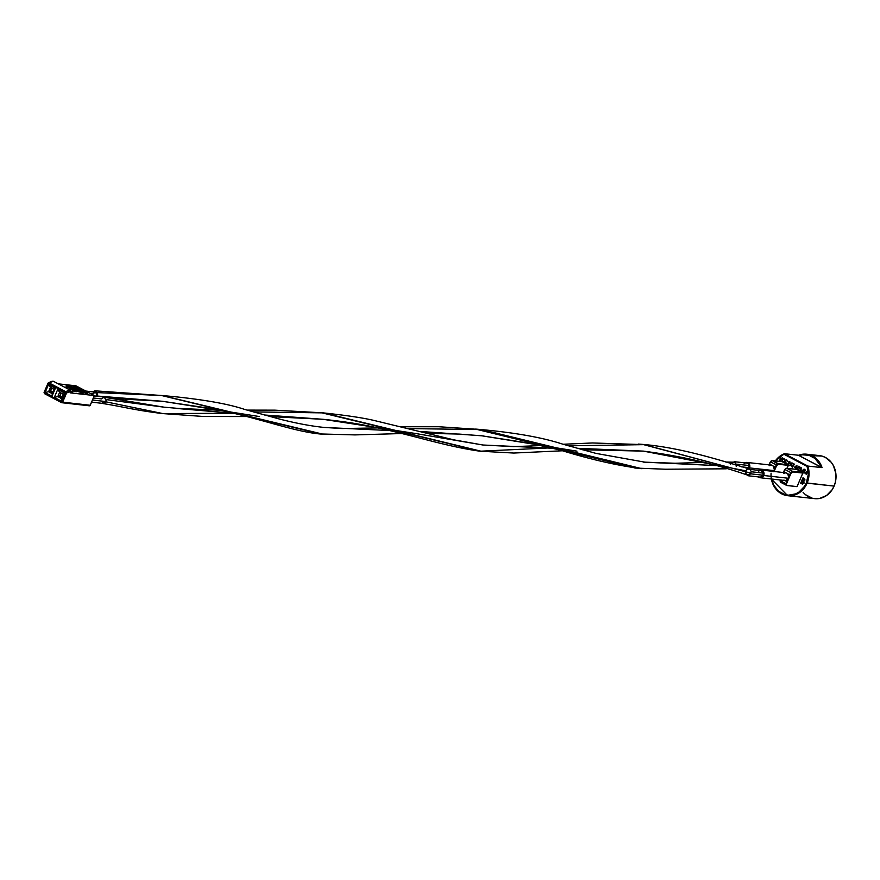 <?xml version="1.0" encoding="UTF-8"?>
<svg xmlns="http://www.w3.org/2000/svg" width="880" height="880" viewBox="0 0 880 880"><rect width="100%" height="100%" fill="white"/><g stroke="black" fill="none" stroke-linecap="round" stroke-linejoin="round"><path stroke-width="1.32" d="M775.115 461.769L780.681 456.115L784.069 454.322L807.158 466.488A21.065 18.458 96.2 0 1 806.344 482.889L807.092 483.164A21.659 18.975 -83.8 0 0 807.862 466.07L807.158 466.488L808.214 474.727L806.344 482.889A21.065 18.458 96.2 0 1 787.435 495.077A21.065 18.458 96.2 0 1 771.65 479.017L773.751 485.199L778.514 491.205L784.993 494.615L788.568 495.165L795.718 493.856L799.018 492.041L804.43 486.453L806.344 482.889L834.086 486.101A21.659 18.975 -83.8 0 0 819.379 455.587A21.659 18.975 -83.8 0 0 812.845 456.17M771.078 473.187A21.659 18.975 -83.8 0 0 786.401 495.506A21.659 18.975 -83.8 0 0 807.092 483.164A21.659 18.975 96.2 0 1 787.688 495.704L771.32 478.984M819.379 455.587L806.586 454.201L798.556 455.29L822.063 467.621A21.659 18.975 -83.8 0 0 806.839 454.223A21.659 18.975 -83.8 0 0 798.6 455.268A21.659 18.975 96.2 0 1 806.586 454.201A21.659 18.975 96.2 0 1 822.063 467.621L807.862 466.07A21.659 18.975 96.2 0 1 807.092 483.164L834.086 486.101L832.128 489.764L826.551 495.517L819.533 498.465L814.605 498.63M784.267 453.761A21.659 18.975 96.2 0 1 784.399 453.717L798.578 455.257L784.399 453.717L784.069 454.322L807.158 466.488L807.862 466.07L784.399 453.717A21.659 18.975 -83.8 0 0 775.379 460.889M800.668 483.197L802.516 484.066L804.078 483.12L803.759 481.261L804.892 479.413L802.967 477.807L800.668 483.197L803.132 477.818L800.668 483.197L802.747 484.088L801.933 483.857L804.078 483.12L803.759 481.261L804.793 480.403L802.967 477.807L800.668 483.197M805.2 472.923L806.278 473.484L806.179 474.353L807.587 471.031L805.2 472.923L807.719 471.031L805.2 472.923L806.278 473.484L806.179 474.353L807.587 471.031L805.2 472.923M801.603 471.031L802.681 471.592L802.384 472.307L802.857 471.614L801.603 471.031L804.122 469.139L801.603 471.031M802.593 472.417L803.957 469.117L802.593 472.417M799.073 467.049L800.151 467.621L797.907 469.942L800.316 467.632L799.073 467.049M798.116 470.052L800.657 467.478L799.216 466.719L800.657 467.478L798.116 470.052M794.42 467.236L795.498 467.808L795.388 468.666L796.807 465.355L794.42 467.236L796.939 465.344L794.42 467.236L795.498 467.808L795.388 468.666L796.807 465.355L794.42 467.236M791.879 462.858L789.393 465.509L790.427 464.783L791.428 465.311L791.549 466.642L791.923 462.88L789.393 465.509L790.427 464.783L791.428 465.311L791.549 466.642L791.879 462.858M785.862 463.529L786.412 462.968L785.235 463.001L784.718 461.681L786.016 460.218L787.391 461.219L786.511 459.932L784.806 460.713L784.707 462.968M779.933 460.526L782.353 457.842L780.252 459.833L780.307 456.764L779.933 460.526L782.353 457.842L780.252 459.833L780.307 456.764L779.933 460.526M783.211 462.132L783.75 461.571L782.573 461.604L782.056 460.284L783.354 458.81L784.729 459.811L783.849 458.535L782.067 459.459L782.309 461.846M789.283 463.551L788.48 463.199L789.459 463.573L788.48 463.199L787.886 464.585L788.48 463.199L789.536 463.551L790.163 462.847L789.008 461.34L787.677 464.464L789.008 461.34L789.998 461.923L789.283 463.551L790.108 462.99M793.507 464.112L792.484 467.137L794.398 464.178L793.1 463.507L793.672 464.134L792.968 463.837L793.507 464.112L792.484 467.137L794.398 464.178L793.276 463.518L793.507 464.112M796.213 468.182L797.291 468.754L796.994 469.458L797.467 468.776L796.213 468.182L798.732 466.29L796.213 468.182M797.203 469.568L798.556 466.279L797.203 469.568M801.086 468.116L800.228 471.163L801.614 468.325L801.086 468.116M800.437 471.284L801.361 467.852L800.437 471.284M804.683 470.008L804.023 473.209L805.398 469.975L804.683 470.008L804.023 473.209L805.398 469.975L804.683 470.008M803.055 492.228A21.659 18.975 -83.8 0 0 814.682 498.641A21.659 18.975 -83.8 0 0 834.086 486.101L835.395 482.097L835.879 473.66L833.481 465.751L831.314 462.385L825.418 457.446L821.931 456.071L814.528 455.774M812.13 498.157L805.475 494.659M798.556 455.29L799.007 455.598A21.065 18.458 96.2 0 1 821.095 467.225L799.007 455.598L802.318 454.806L808.984 455.301L814.99 458.458L822.063 467.621L807.862 466.07L784.399 453.717M780.109 460.537L780.472 456.775L780.109 460.537M780.714 456.896L780.417 459.855L782.287 457.732L780.417 459.855L780.714 456.896M782.705 462.011L781.803 460.922L782.54 462L783.86 461.857L782.683 461.67L782.199 459.745L783.838 458.92L784.729 459.811L783.552 458.458M784.003 458.942L782.375 459.756M783.75 461.571L782.683 461.67M782.848 461.681L783.926 461.593L782.848 461.681M783.981 458.601L782.001 459.602L781.979 460.933L782.001 459.602L784.157 458.612M783.871 458.502L782.166 459.624L782.474 461.868M783.794 461.659L782.98 461.736M787.391 461.219L786.643 459.998L785.653 460.042L784.465 462.319L785.202 463.397L786.511 463.265L785.345 463.067L784.861 461.142L786.489 460.328L787.391 461.219M786.192 460.229L787.292 461.329L786.489 460.328M786.665 460.339L785.037 461.164M786.412 462.968L785.345 463.067M785.51 463.089L786.577 462.99L785.51 463.089M785.367 463.419L784.465 462.319L784.828 461.032L786.819 460.02M786.643 459.998L784.663 461.01L785.136 463.265M786.456 463.067L785.642 463.144M787.82 464.541L789.173 461.362L787.82 464.541M788.645 463.221L788.04 464.662L788.645 463.221M789.69 462.033L789.91 463.122L788.623 462.869L789.085 461.791L790.064 462.891L789.69 462.033M788.788 462.88L789.25 461.802L788.788 462.88M790.064 462.891L788.623 462.869L789.085 461.791L789.954 462.605L789.041 463.089M791.483 466.532L791.604 465.333L790.427 464.783L789.8 465.652L790.592 464.805L791.604 465.333L791.483 466.532M789.558 465.52L792.055 462.88L789.558 465.52M791.637 464.948L790.856 464.53L791.78 463.551L791.637 464.948L791.604 463.529L791.637 464.948L790.68 464.508L791.78 463.551L790.856 464.53L791.637 464.948M791.472 464.926L790.68 464.508L791.604 463.529L791.472 464.926M794.431 464.53L793.716 464.233L792.649 467.148L793.892 464.255L794.431 464.53M792.44 467.038L793.672 464.134L792.44 467.038M795.883 467.94L795.564 468.688L795.883 467.94M795.344 468.567L795.663 467.83L794.585 467.258L795.663 467.83L795.344 468.567M795.806 467.489L796.378 466.147L795.146 467.148L795.806 467.489L794.981 467.126L796.378 466.147L795.146 467.148L795.806 467.489L796.378 466.147L795.806 467.489M794.981 467.126L796.213 466.125L795.641 467.478L794.981 467.126M797.676 468.886L797.357 469.634L797.676 468.886M797.148 469.524L797.467 468.776L796.389 468.204L797.467 468.776L797.148 469.524M797.599 468.446L798.182 467.093L796.95 468.094L797.599 468.446L796.774 468.072L798.182 467.093L796.95 468.094L797.599 468.446L798.182 467.093L797.599 468.446M796.774 468.072L798.006 467.071L797.434 468.424L796.774 468.072M798.061 469.931L800.316 467.632L799.249 467.071L800.316 467.632L798.061 469.931M800.382 471.218L801.262 468.127L800.382 471.218M803.066 471.724L802.758 472.472L803.066 471.724M802.538 472.362L802.857 471.614L801.779 471.042L802.857 471.614L802.538 472.362M803 471.284L803.572 469.931L802.34 470.932L803 471.284L802.164 470.921L803.572 469.931L802.34 470.932L803 471.284L803.572 469.931L803 471.284M802.164 470.921L803.407 469.909L802.824 471.262L802.164 470.921M803.979 473.121L804.848 470.03L803.979 473.121M806.663 473.616L806.344 474.364L806.663 473.616M806.135 474.254L806.454 473.506L805.376 472.934L806.454 473.506L806.135 474.254M806.597 473.176L807.169 471.823L805.937 472.824L806.597 473.176L805.761 472.813L807.169 471.823L805.937 472.824L806.597 473.176L807.169 471.823L806.597 473.176M805.761 472.813L806.993 471.801L806.421 473.154L805.761 472.813M801.933 483.857L802.692 484.077M801.922 483.175L801.317 482.856L802.175 480.854L803.748 482.515L803.319 483.307L801.922 483.175L803.825 482.911L802.45 481.008L803.66 482.889L801.317 482.856L802.351 480.876L801.493 482.878L802.351 480.876L803.869 482.152L802.78 483.472M803.891 478.896L804.408 480.436L802.417 480.304L803.143 478.577L804.54 480.205L803.891 478.896M802.582 480.326L803.319 478.599L802.582 480.326M804.54 480.205L802.417 480.304L803.143 478.577L804.408 480.095L802.692 480.458M804.364 480.194L803.484 480.744M775.709 460.933A21.065 18.458 96.2 0 1 784.069 454.322L784.179 453.893M92.609 391.765L94.875 390.819L96.283 391.391L97.691 394.02L97.46 395.329M97.361 396.033L162.338 401.269L211.178 408.551C255.772 416.537 295.009 432.597 323.103 434.214L162.36 395.56L94.875 390.819M162.338 401.269L259.402 416.548M377.927 427.911L342.089 428.538L324.357 427.449L389.576 430.529M420.013 431.442L481.459 435.743L576.961 451.165M704.319 462.407L675.169 463.254L643.588 462.121L715.517 465.553M736.164 466.213L736.065 464.101L734.899 462.682L732.028 462.44L730.4 464.541M725.78 462.011L732.985 462.187M713.416 464.948L707.96 465.256M481.459 435.743L530.882 443.421L560.175 450.065C590.612 459.481 617.87 465.696 641.96 468.699L481.591 429.594L408.738 428.593M388.696 430.32L387.255 430.474M162.36 395.56L96.261 392.557M741.609 466.851L749.001 467.654L741.609 466.851M749.232 465.531L736.714 464.167M732.501 462.154L735.317 462.055L736.45 466.378M97.185 396.583L95.788 392.26L85.8 391.028M95.788 392.26L92.004 393.965M92.026 393.91L91.069 393.811M161.447 395.483L320.518 433.961M475.497 429.088L635.404 468.061M643.324 444.565L750.959 473.198L644.171 444.642L568.557 445.819M551.012 447.843L480.106 451.209L321.266 412.676M541.101 445.577L513.645 446.622L482.889 445.005L552.838 448.272L482.889 445.005L415.734 433.521L323.015 419.298L264.187 414.975L323.015 419.298C354.783 422.576 375.111 426.602 414.26 436.667C430.243 440.704 457.787 448.415 482.229 451.495L323.499 412.885L253.374 411.906M106.612 401.61L102.784 403.425L103.499 403.656C122.375 406.593 134.42 410.19 163.207 413.644L106.469 401.94L162.811 413.589L233.145 413.237M219.439 410.212L174.053 408.232L233.101 413.226L164.098 407.176L106.931 399.696M747.208 474.98L749.111 475.09L750.695 473.748L751.146 471.295L749.749 469.139L747.076 469.161L745.646 471.13L745.8 473.484L747.648 475.145C716.188 464.134 681.45 456.126 643.412 451.121L577.104 448.283L643.412 451.121L745.745 470.8M750.959 473.198L748.11 475.222M101.299 401.027L103.961 403.535L106.667 401.632L92.477 400.037L106.667 401.632L104.269 397.023L101.53 398.915L93.346 398.002M760.463 477.136L763.213 475.233L750.816 473.847L763.213 475.233A3.267 2.849 96.4 0 1 760.287 477.125L747.879 475.728M751.19 471.757L763.455 473.132M751.146 471.295L750.695 473.748M749.749 469.139L749.056 468.853C722.799 461.109 678.81 446.578 638.209 444.081M744.953 462.858A3.883 3.399 96.2 0 1 749.496 467.918L774.015 470.591L774.312 469.337A3.883 3.399 -83.8 0 0 773.289 466.103L771.43 465.124A3.883 3.399 -83.8 0 0 769.45 465.531M748.33 468.688L749.001 467.654A3.267 2.86 96.2 0 1 748.341 468.666M771.452 460.867L770.418 461.868A7.744 3.52 117.8 0 0 769.318 463.925L775.247 467.137L774.312 469.337L773.289 466.103L775.247 467.137A8.217 3.74 -62.2 0 1 776.424 464.948L770.638 461.901A8.217 3.74 117.8 0 0 769.472 464.09L769.142 464.871L769.472 464.09L771.43 465.124L769.153 465.718M782.232 461.637L788.172 464.728L778.096 463.628A2.376 1.078 117.8 0 0 776.424 464.948A8.217 3.74 117.8 0 0 775.247 467.137L775.841 467.368L774.092 471.482L775.841 467.368A7.744 3.52 -62.2 0 1 776.941 465.311L778.294 464.255L788.359 465.355L787.116 468.281L788.172 464.728L778.096 463.628L772.321 460.592L782.386 461.681L788.293 464.838L778.294 464.255L772.321 460.592A2.376 1.078 117.8 0 0 770.638 461.901L776.424 464.948A2.376 1.078 -62.2 0 1 778.096 463.628L778.294 464.255A1.903 0.869 -62.2 0 0 776.941 465.311L776.424 464.948L776.941 465.311A7.744 3.52 -62.2 0 0 775.841 467.368L775.247 467.137L773.586 471.328M771.606 460.823A1.903 0.869 117.8 0 0 770.418 461.868A7.744 3.52 117.8 0 0 769.318 463.925L768.922 464.849L769.472 464.09A8.217 3.74 -62.2 0 1 770.638 461.901A2.376 1.078 -62.2 0 1 772.321 460.592L782.122 461.659M744.183 463.463L746.658 462.429L749.001 463.661L749.837 466.444L748.682 469.139M746.79 463.056A3.267 2.86 96.2 0 1 749.001 467.654L748.583 464.079L746.614 463.045M782.254 461.648L771.848 460.691M772.189 460.548L770.418 461.868M773.322 471.658L774.015 470.591L749.496 467.918M759.187 470.437A3.883 3.399 96.4 0 1 763.708 475.486L788.403 478.258L788.7 477.004A3.883 3.399 -83.6 0 0 787.688 473.77L785.84 472.791A3.883 3.399 -83.6 0 0 783.86 473.198M785.873 468.545L784.839 469.546A7.744 3.553 117.8 0 0 783.739 471.603L789.646 474.804L788.7 477.004L787.688 473.77L789.646 474.804A8.217 3.773 -62.2 0 1 790.812 472.615L785.048 469.579A8.217 3.773 117.8 0 0 783.882 471.768L783.552 472.538L783.882 471.768L785.84 472.791L783.563 473.396M783.739 480.128L785.609 480.502L787.71 479.325L786.775 481.525L784.828 480.502M786.016 468.512A1.903 0.869 117.8 0 0 784.839 469.546A7.744 3.553 117.8 0 0 783.739 471.603L783.882 471.768A8.217 3.773 -62.2 0 1 785.048 469.579L785.048 469.579A2.376 1.089 -62.2 0 1 786.742 468.27L786.742 468.27A2.376 1.089 117.8 0 0 785.048 469.579L790.812 472.615A2.376 1.089 -62.2 0 1 792.506 471.306L786.742 468.27L796.752 469.359L802.648 472.45L792.506 471.306L786.742 468.27L796.884 469.403L802.835 473.077L797.049 486.651L786.896 485.518A2.376 1.089 -62.2 0 1 786.709 485.463A2.376 1.089 -62.2 0 1 786.434 483.967L780.296 480.722A8.217 3.773 -62.2 0 1 780.483 480.007A8.217 3.773 117.8 0 0 780.296 480.722L786.434 483.967L790.24 475.046A7.744 3.553 -62.2 0 1 791.34 472.989L792.693 471.933L802.835 473.077L797.049 486.651L786.599 485.375L786.434 483.967L790.24 475.046L789.646 474.804L786.775 481.525L784.861 480.524M783.739 471.603L783.343 472.516L783.739 471.603M758.406 471.042L760.87 470.008L762.157 470.349L764.049 474.023L761.75 477.51L759.143 477.411L758.098 476.52M761.013 470.635L761.013 470.635A3.267 2.849 96.4 0 1 763.213 475.233L762.806 471.658L760.837 470.624M758.769 471.493L758.087 472.527M786.632 482.779L786.434 483.967L786.632 482.779M780.307 479.996A7.744 3.553 117.8 0 0 780.197 480.403L780.296 480.722A2.376 1.089 117.8 0 0 780.571 482.218A2.376 1.089 117.8 0 0 780.769 482.273L786.555 485.331M786.445 479.93L787.743 479.446M792.693 471.933L802.835 473.077L802.648 472.45L792.506 471.306L792.693 471.933L792.506 471.306A2.376 1.089 117.8 0 0 790.812 472.615L791.34 472.989A1.903 0.869 -62.2 0 1 792.693 471.933M790.24 475.046A7.744 3.553 -62.2 0 1 791.34 472.989L790.812 472.615A8.217 3.773 117.8 0 0 789.646 474.804L790.24 475.046M786.269 468.358L796.62 469.37M786.61 468.226L784.839 469.546M780.769 482.273A2.376 1.089 -62.2 0 1 780.571 482.218A2.376 1.089 -62.2 0 1 780.296 480.722L780.197 480.403M780.164 480.623A1.903 0.869 117.8 0 0 780.219 481.36M784.817 480.502A3.883 3.399 -83.6 0 0 787.71 479.325L788.403 478.258L763.708 475.486A3.883 3.399 96.4 0 1 758.461 476.916M52.272 392.623L49.863 392.348L52.272 392.623M52.503 393.25L50.039 392.403L51.524 392.711L51.249 393.569L51.524 392.711L52.514 393.228L51.458 392.711L52.789 392.557L51.524 392.711L52.514 393.228M50.424 391.435L51.502 388.058L50.204 387.915L51.777 388.256L50.424 391.435M48.697 391.468L53.053 391.952L48.697 391.468M51.524 388.124L54.109 389.488L51.524 388.124M52.217 391.556L50.347 391.644L52.217 391.556M49.841 391.05L53.185 391.633L49.841 391.05M51.832 388.289L50.49 391.424L51.832 388.289M61.6 397.54L59.18 397.276L61.6 397.54M61.721 398.123L59.356 397.331L60.852 397.628L60.566 398.486L61.996 397.496L60.786 397.628L61.721 398.123M59.741 396.352L61.105 393.184L59.422 392.821L61.094 393.173L59.741 396.352M57.904 396.374L62.271 396.858L57.904 396.374M60.841 393.041L63.338 394.361L60.841 393.041M61.534 396.484L59.675 396.572L61.534 396.484M59.411 392.48L60.852 392.876L59.587 392.447M59.158 395.967L62.403 396.55L59.158 395.967M61.149 393.206L59.818 396.352L61.149 393.206M62.073 402.699L90.046 405.559L94.391 395.56L70.334 392.865L70.895 391.567L66.594 392.92L62.656 402.16A0.946 0.825 96.4 0 1 61.534 402.633L61.446 401.72L44.484 392.766L48.433 383.515L65.395 392.469L61.446 401.72L44.484 392.766L44.495 393.657L61.534 402.633L44.572 393.679A0.946 0.825 96.4 0 1 44.407 393.558M51.986 396.198L55.385 388.223L48.488 384.582L45.089 392.557L51.986 396.198L45.089 392.557L48.488 384.582L50.435 387.376L54.164 389.345L52.327 393.657L48.598 391.688L50.435 387.376L48.598 391.688L45.089 392.557L48.598 391.688L52.327 393.657L51.986 396.198L54.164 389.345L50.435 387.376L48.488 384.582L55.385 388.223L54.164 389.345L55.385 388.223L51.986 396.198M61.215 401.071L64.614 393.096L57.717 389.455L54.318 397.43L61.215 401.071L54.318 397.43L57.717 389.455L59.664 392.249L63.393 394.218L61.556 398.53L57.827 396.561L59.664 392.249L57.827 396.561L54.318 397.43L57.827 396.561L61.556 398.53L61.215 401.071L63.393 394.218L59.664 392.249L57.717 389.455L64.614 393.096L63.393 394.218L64.614 393.096L61.215 401.071M44.572 393.679L44.198 392.425L44.572 393.679L48.939 382.822A12.815 5.885 -62.2 0 1 53.548 381.359L70.51 390.313A12.815 5.885 117.8 0 0 65.901 391.776A0.946 0.616 53.6 0 1 66.594 392.92L65.901 391.776L65.395 392.469L66.594 392.92L65.395 392.469L65.901 391.776L48.939 382.822L65.901 391.776A12.815 5.885 -62.2 0 1 70.51 390.313L70.895 391.567L70.51 390.313L53.548 381.359A12.815 5.885 117.8 0 0 48.939 382.822L48.433 383.515L65.395 392.469L61.534 402.633L62.656 402.16L61.446 401.72L61.534 402.633L62.656 402.16L66.594 392.92A11.869 5.445 -62.2 0 1 70.895 391.567L70.334 392.865L94.391 395.56L75.933 385.814L58.234 383.834L75.933 385.814L94.391 395.56L90.244 405.262L62.656 402.16L90.244 405.262A0.946 0.825 -83.6 0 1 89.133 405.724M53.548 381.359L52.91 381.337M86.141 393.151L85.294 392.326L87.604 393.085L82.456 391.721L85.514 393.327L87.802 393.591L83.743 392.183M74.987 391.27L74.129 390.445L76.439 391.215L72.655 389.983L74.349 391.457L76.637 391.71L72.578 390.302M67.32 387.64L66.077 386.683L69.509 387.552L67.32 387.64M69.377 387.871L68.266 387.75L69.377 387.871M67.441 386.925L66.913 386.276L67.639 386.595M83.567 392.931L81.18 393.58L80.806 392.986L82.665 392.48L76.824 390.885L83.611 392.557L81.18 393.58L83.567 392.931M81.983 392.667L76.692 391.204L81.983 392.667M78.287 391.105L79.409 390.632L78.287 391.105L73.161 389.389L72.028 388.003L73.161 389.389L79.277 390.951L74.635 390.071L72.094 388.718L72.545 388.08L66.792 386.001L66.297 384.978L67.419 386.364L66.297 384.978L72.237 387.508L71.896 386.518L69.19 385.297L73.678 387.596L67.419 386.364L73.535 387.926M78.518 390.588L74.789 388.652L78.111 389.609L79.277 390.951M72.776 387.519L69.19 385.297L71.896 386.518L72.105 387.827M70.972 391.05L72.743 391.985L70.807 391.776L72.743 391.985L70.972 391.05M69.806 389.059L74.008 389.928L70.466 388.058L69.762 389.026L70.466 388.058L74.008 389.928L69.806 389.059L73.865 390.247L69.806 389.059M73.887 386.738L78.287 388.168L75.856 388.234L73.722 386.474L75.999 387.915L78.287 388.168L73.722 386.496M80.465 390.335L76.945 388.41L82.104 390.181L76.945 388.41L79.09 388.795L79.607 390.214L80.465 390.335M84.744 391.974L80.344 390.61L84.315 391.446L82.775 390.544L84.744 391.974M82.643 390.863L83.589 391.369L82.643 390.863M66.154 385.297L72.688 387.761M73.678 387.596L71.896 386.518M72.237 387.508L66.297 384.978M74.921 388.828L77.627 389.554L74.921 388.828M71.896 388.322L77.979 390.533L77.627 389.554L77.836 390.863M77.979 390.533L77.627 389.554L78.716 390.401L77.616 390.489L72.952 388.883L78.419 390.786M79.409 390.632L77.627 389.554M80.663 393.305L81.323 393.261L80.663 393.305M81.323 393.261L82.665 392.48L76.824 390.885L83.611 392.557L81.323 393.261M65.934 387.013L67.903 388.047L65.934 387.013M68.266 387.75L66.077 386.683L69.179 387.376L67.463 387.321L68.266 387.75M71.929 389.224L70.587 388.52L71.786 389.554L70.587 388.52L70.235 389.092L71.929 389.224M75.152 391.061L73.04 390.192L75.152 391.061L74.25 391.303L73.711 390.621L75.152 391.061M72.732 390.159L73.997 390.764M72.666 390.313L73.623 391.072L72.809 389.983M73.623 391.072L74.492 391.127L73.623 391.072M74.25 391.303L74.503 390.72L73.139 390.159L74.25 391.303M73.139 390.159L73.711 390.621M74.932 387.64L77.715 387.959L74.371 386.595L77.286 387.739L74.448 386.606L75.493 387.948L74.305 386.925L76.021 387.486L74.305 386.925M73.975 386.749L75.108 387.838L74.107 386.43M75.108 387.838L75.999 387.915L75.108 387.838M75.856 388.234L78.287 388.168L75.856 388.234M82.104 390.181L76.945 388.41L82.104 390.181M80.344 390.61L82.456 391.721L80.344 390.61M82.588 391.391L80.487 390.28L84.876 391.644L82.588 391.391M86.317 392.942L84.205 392.062L86.317 392.942L84.304 392.04L85.415 393.184L84.865 392.502L86.317 392.942M83.897 392.04L85.151 392.645M83.831 392.183L84.777 392.942L83.974 391.864M84.777 392.942L85.646 393.008L84.777 392.942M84.304 392.04L84.865 392.502M48.092 383.306L44.198 392.425M48.433 383.515L48.224 382.921M48.312 382.811A0.946 0.616 53.6 0 1 48.939 382.822L48.4 382.756M50.149 382.052A11.869 5.445 117.8 0 0 48.763 382.745M61.446 401.72L62.656 402.16M814.682 498.641L787.688 495.704M775.313 460.889L784.333 453.728M401.324 426.756L438.746 426.734L481.591 429.594M748.627 463.265L734.272 461.692M161.502 395.483L173.448 396.561C205.348 399.861 229.075 404.14 244.629 409.409L279.774 419.133C297.11 423.522 312.246 426.316 325.149 427.526M320.287 433.95L354.97 434.907L401.984 433.532M427.383 433.334L459.173 434.082L483.285 435.93M475.827 429.088C512.82 432.245 541.772 437.261 562.683 444.136L595.958 453.387L645.612 462.297M634.876 468.05L665.533 469.227L726.231 468.809M162.613 401.302L110.539 398.365M644.171 444.642L592.526 442.97L563.112 444.257M323.499 412.885L274.857 410.157L247.071 410.102M103.741 403.513L91.575 402.149M750.134 469.414L762.85 470.844M94.248 395.89L104.467 397.034M643.412 451.121L582.252 449.746M562.958 450.758L513.788 453.046L479.952 451.198M482.889 445.005L453.761 439.835L375.188 420.728C363.869 417.945 345.917 415.261 321.354 412.687M323.015 419.298L270.083 416.603M246.785 416.537L203.599 416.493L162.789 413.589M164.098 407.176L105.633 397.474M771.342 465.113L746.856 462.44M770.396 461.813L768.867 464.838M785.763 472.791L761.09 470.019M786.709 485.463L780.571 482.218L780.241 479.985M787.655 470.954L788.843 471.581M784.806 469.491L783.288 472.505M760.221 477.741L784.894 480.502M53.383 381.293L48.015 383.196L44.066 392.447L44.495 393.657L61.798 402.71L89.397 405.812"/></g></svg>
